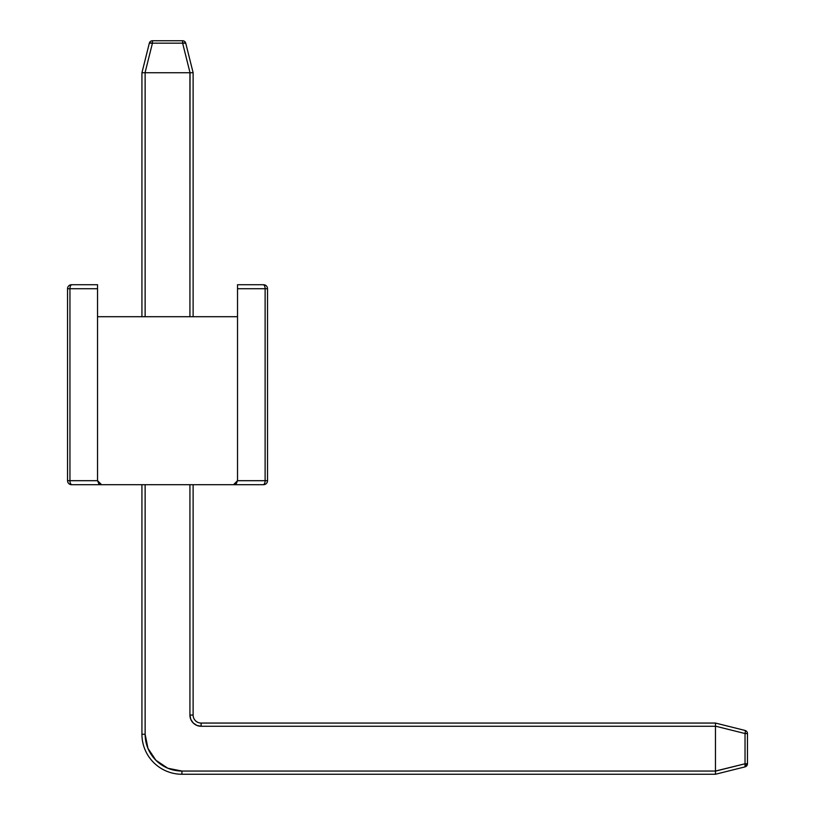 <?xml version="1.0" encoding="UTF-8"?>
<svg xmlns="http://www.w3.org/2000/svg" width="815" height="815" viewBox="0 0 815 815"><rect width="100%" height="100%" fill="white"/><g stroke="black" fill="none" stroke-linecap="round" stroke-linejoin="round"><path stroke-width="1.22" d="M237.522 480.687L265.12 480.687A4.004 1.997 90 0 1 263.123 484.691L233.528 484.691L263.123 484.691A4.004 1.997 -90 0 0 265.12 480.687L267.524 480.687A4.004 4.004 0 0 1 263.52 484.691L263.52 484.691A4.004 4.004 0 0 0 267.524 480.687L267.524 288.714A4.004 4.004 0 0 0 263.52 284.72L237.522 284.72L237.522 288.714L265.12 288.714L265.12 480.687L267.524 480.687L267.524 288.714L265.12 288.714L265.12 480.687L237.522 480.687L237.522 316.709L237.522 480.687L236.35 483.519L233.528 484.691L71.547 484.691L101.539 484.691L98.717 483.519L97.545 480.687L97.545 316.709L237.522 316.709L237.522 480.687L233.528 484.691L101.539 484.691L97.545 480.687L69.947 480.687L69.947 288.714L97.545 288.714L97.545 480.687L69.947 480.687L69.947 288.714L67.543 288.714L67.543 480.687L69.947 480.687A4.004 1.997 90 0 0 71.944 484.691A4.004 1.997 -90 0 1 69.947 480.687L67.543 480.687A4.004 4.004 0 0 0 71.547 484.691A4.004 4.004 0 0 1 67.543 480.687L67.543 288.714L97.545 288.714L97.545 284.72L71.547 284.72A4.004 4.004 0 0 0 67.543 288.714A4.004 4.004 0 0 1 71.547 284.72L71.944 284.72A4.004 1.997 90 0 0 69.947 288.714A4.004 1.997 -90 0 1 71.944 284.72L97.545 284.72L97.545 285.892L97.545 284.72M237.522 316.709L237.522 288.714L237.522 316.709L97.545 316.709L97.545 288.714M263.123 284.72L237.522 284.72L237.522 288.714L265.12 288.714A4.004 1.997 -90 0 0 263.123 284.72A4.004 1.997 90 0 1 265.12 288.714L267.524 288.714A4.004 4.004 0 0 0 263.52 284.72L263.123 284.72M237.522 288.714L237.522 284.72M190.027 72.739L141.942 72.739L145.131 72.749L145.131 316.709L145.131 72.749L189.926 72.749L189.926 316.709L190.027 72.739L182.631 43.175L152.436 43.175L145.039 72.739L141.932 72.749L141.932 316.709L141.932 72.749L149.328 43.175L141.942 72.739L145.039 72.739L152.436 43.175A3.199 0.754 -166 0 0 149.328 43.175A3.199 3.199 0 0 1 152.436 40.75A3.199 3.199 0 0 0 149.328 43.175L152.436 43.175L152.436 40.75L152.436 43.175L182.631 43.175L190.027 72.739L193.124 72.739L193.124 316.709L193.124 72.749L190.027 72.739L193.124 72.739L185.738 43.175L193.124 72.739L190.027 72.739M182.631 40.75L152.436 40.75L182.631 40.75A3.199 3.199 0 0 1 185.738 43.175L184.761 42.879L185.738 43.175A3.199 0.754 166 0 0 182.631 43.175L185.738 43.175A3.199 3.199 0 0 0 182.631 40.75L182.631 43.175L182.631 40.75M201.132 726.257L196.843 725.401L201.132 726.257L196.843 725.401L201.132 726.257L196.843 725.401L201.132 726.257L196.843 725.401L201.132 726.257L196.843 725.401L201.132 726.257L196.843 725.401L201.132 726.257L201.132 723.058L715.458 723.058L715.468 726.165L715.468 723.058L715.468 726.165L715.468 723.058L715.468 726.165L715.468 723.058L715.468 726.165L715.468 723.058L715.468 726.165L715.468 723.058L715.468 726.165L715.468 723.058L715.468 726.165L715.468 723.058L715.468 726.165L715.468 723.058L715.468 726.165L715.468 723.058L715.468 726.165L715.468 723.058L715.468 726.165L715.468 723.058L715.468 726.165L715.468 723.058L201.132 723.058L201.132 726.257L715.458 726.257L715.468 723.058L715.468 726.165L715.468 723.058L745.032 730.434L715.468 723.058L715.468 726.165L745.032 733.531A3.199 0.754 -76 0 0 745.032 730.434A3.199 0.754 104 0 1 745.032 733.531L747.457 733.531A3.199 3.199 0 0 0 745.032 730.434A3.199 3.199 0 0 1 747.457 733.531L747.457 763.777L747.457 733.531L745.032 733.531L745.032 763.777L747.457 763.777L745.032 763.777L745.032 766.874L747.457 763.777A3.199 3.199 0 0 1 745.032 766.874L715.468 774.25L715.468 771.143L715.468 774.25L715.468 771.143L715.468 774.25L715.468 771.143L715.468 774.25L715.468 771.143L715.468 774.25L715.468 771.143L715.468 774.25L715.468 771.143L715.468 774.25L715.468 771.143L715.468 774.25L715.468 771.143L715.468 774.25L715.468 771.143L715.468 774.25L715.468 771.143L715.468 774.25L715.468 771.143L715.468 774.25L715.468 771.143L715.468 774.25L745.032 766.874A3.199 0.754 -104 0 0 745.032 763.777L715.468 771.143L715.468 774.25L715.468 771.143L715.468 774.25L181.928 774.25L715.458 774.25L715.458 771.051L745.032 763.777L745.032 733.531L715.468 726.165L715.458 771.051L181.928 771.051L181.928 774.25L181.928 771.051A36.797 36.797 0 0 1 145.131 734.254L145.131 484.691L145.131 734.254L141.932 734.254L141.932 484.691L141.932 734.254A39.996 39.996 0 0 0 181.928 774.25A39.996 39.996 0 0 1 141.932 734.254L145.131 734.254L147.933 748.333L155.91 760.273L167.849 768.25L181.928 771.051L715.458 771.051L715.458 726.257L201.132 726.257L196.843 725.401L193.206 722.976L190.781 719.339L189.926 715.061L189.926 484.691L189.926 715.061A11.196 11.196 0 0 0 201.132 726.257L196.843 725.401L193.206 722.976M201.132 723.058A7.997 7.997 0 0 1 193.124 715.061L193.124 484.691L193.124 715.061L189.926 715.061L193.124 715.061A7.997 7.997 0 0 0 201.132 723.058M190.781 719.339L189.926 715.061M141.942 72.739L145.039 72.739L141.942 72.739M150.296 42.879L149.328 43.175M185.738 43.175L184.761 42.879"/></g></svg>
